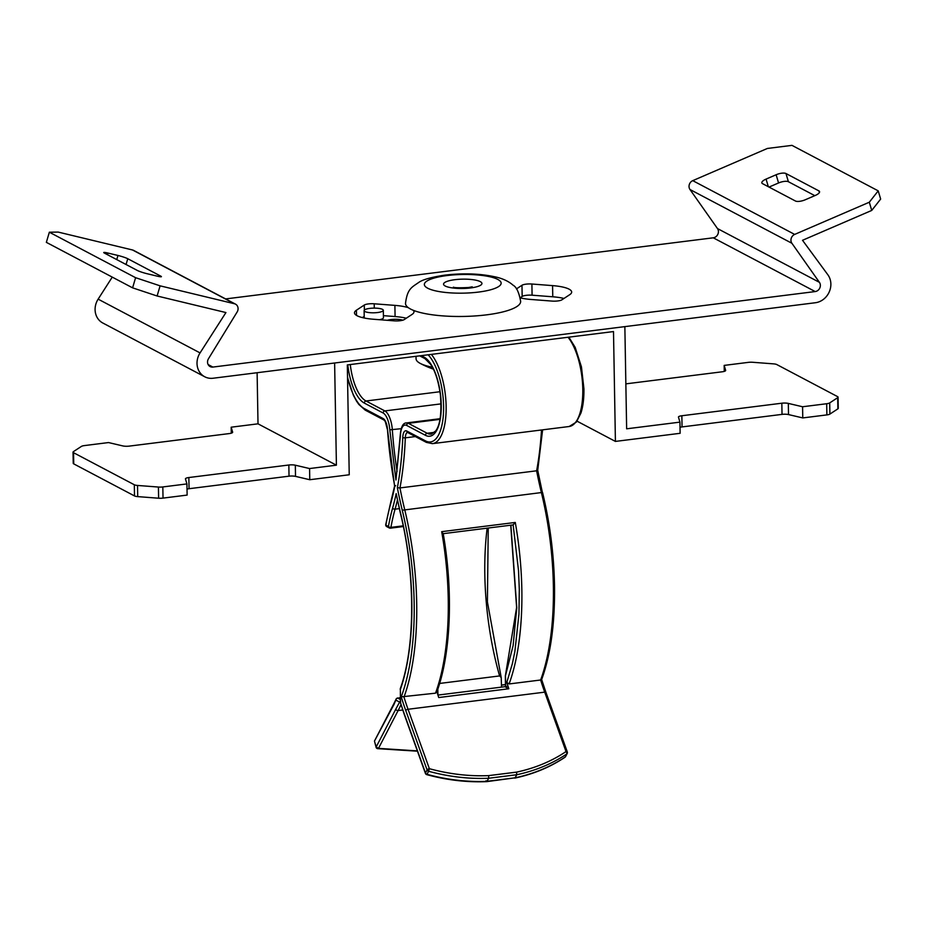 <?xml version="1.0" encoding="UTF-8"?>
<svg xmlns="http://www.w3.org/2000/svg" width="927" height="927" viewBox="0 0 927 927"><rect width="100%" height="100%" fill="white"/><g stroke="black" fill="none" stroke-linecap="round" stroke-linejoin="round"><path stroke-width="1.39" d="M237.138 311.982A5.759 5.11 117.8 0 0 238.077 308.575A5.759 5.11 117.8 0 0 235.504 304.137A5.759 5.11 117.8 0 0 234.45 303.743L160.104 285.84L157.103 295.991L225.933 312.561L200.058 352.909A17.277 15.33 117.8 0 0 204.728 376.768A17.277 15.33 117.8 0 0 213.083 378.239L815.389 302.735A17.277 15.33 117.8 0 0 830.87 284.01A17.277 15.33 117.8 0 0 827.857 274.774L802.527 240.29L871.739 210.429L869.306 202.225L794.671 234.415A5.759 5.11 117.8 0 0 791.901 243.268L819.41 282.329A5.759 5.11 -62.2 0 1 820.36 285.331A5.759 5.11 -62.2 0 1 815.204 291.565L212.886 367.069A5.759 5.11 -62.2 0 1 210.105 366.571A5.759 5.11 -62.2 0 1 208.471 358.737L237.138 311.982M413.303 310.302A29.757 7.242 179 0 1 413.987 311.796A29.757 7.242 179 0 1 412.052 314.427L404.184 319.606A7.683 1.866 179 0 1 394.253 320.846L373.581 319.259A29.757 7.242 179 0 1 357.08 315.725A29.757 7.242 179 0 1 354.485 312.839A29.757 7.242 179 0 1 356.42 310.209L356.513 315.4M563.975 298.459A29.757 7.242 -1 0 0 552.77 296.791L552.573 285.62A29.757 7.242 179 0 1 569.074 289.154A29.757 7.242 179 0 1 571.669 292.04A29.757 7.242 179 0 1 569.734 294.67L561.866 299.838A7.683 1.866 179 0 1 551.947 301.078L531.264 299.491A29.757 7.242 179 0 1 520.302 297.88M791.901 243.268L689.978 189.502L717.486 228.563A5.759 5.11 -62.2 0 1 718.425 231.565A5.759 5.11 -62.2 0 1 713.269 237.81L225.632 298.923M112.26 277.115L98.135 299.143A17.277 15.33 117.8 0 0 102.793 323.002L204.728 376.768M234.45 303.743L132.515 249.977L58.181 232.086L49.351 232.213L46.35 242.353L132.596 287.845L135.597 277.694L160.104 285.84M157.103 295.991L132.596 287.845M49.351 232.213L135.597 277.694M116.744 259.595L117.972 255.47L107.972 253.059L107.474 254.716M117.972 255.47A7.683 0.776 -163.5 0 1 127.764 258.726L126.06 264.508M160.498 276.767L160.695 276.095L127.764 258.726M160.695 276.095A7.683 0.776 -163.5 0 1 161.402 276.675A7.683 0.776 -163.5 0 1 157.173 276.142L147.173 273.743A7.683 0.776 -163.5 0 1 137.37 270.475L104.438 253.106A7.683 0.776 -163.5 0 1 103.743 252.538A7.683 0.776 -163.5 0 1 107.972 253.059M552.573 285.62L531.901 284.021L532.086 295.192A7.683 1.866 -1 0 0 522.168 296.443L520.267 297.683M522.168 296.443L521.971 285.273L516.42 288.923M521.971 285.273A7.683 1.866 179 0 1 531.901 284.021M364.369 310.082L364.288 305.041L356.42 310.209M364.288 305.041A7.683 1.866 179 0 1 374.207 303.789L374.288 308.123M406.293 318.216A29.757 7.242 -1 0 0 395.087 316.559L394.89 305.377L374.207 303.789M394.89 305.377A29.757 7.242 179 0 1 408.32 307.671M769.028 187.08L778.564 182.967L776.131 174.751L766.073 179.096L768.332 186.709M776.131 174.751A7.683 2.63 163.5 0 1 785.969 173.523L788.402 181.727L814.81 195.655M819.387 192.549L818.9 190.892L785.969 173.523M818.9 190.892A7.683 2.63 163.5 0 1 819.561 191.599A7.683 2.63 163.5 0 1 815.331 195.435L805.273 199.768A7.683 2.63 163.5 0 1 795.436 201.008L762.504 183.639A7.683 2.63 163.5 0 1 761.843 182.932A7.683 2.63 163.5 0 1 766.073 179.096M869.306 202.225L878.217 190.858L791.971 145.365L767.371 148.459L692.747 180.649L794.671 234.415M878.217 190.858L880.65 199.073L871.739 210.429M788.402 181.727A7.683 2.63 -16.5 0 0 778.564 182.967M552.77 296.791L532.086 295.192M383.407 315.655L395.087 316.559M362.376 317.59L364.218 316.374M689.978 189.502A5.759 5.11 -62.2 0 1 692.747 180.649M132.515 249.977A5.759 5.11 -62.2 0 1 133.581 250.371L235.504 304.137M382.469 309.363A9.594 2.341 179 0 1 383.315 310.29A9.594 2.341 179 0 1 375.736 312.712A9.594 2.341 179 0 1 364.948 311.553A9.594 2.341 179 0 1 364.114 310.626A9.594 2.341 179 0 1 371.692 308.204A9.594 2.341 179 0 1 382.469 309.363M383.315 310.29L383.442 317.741A9.594 2.341 179 0 1 379.467 319.711M624.856 326.617L626.64 428.807L679.931 422.133L678.471 417.185A5.759 1.402 179 0 1 678.448 417.08A5.759 1.402 179 0 1 681.855 415.748L781.832 403.21A5.759 1.402 179 0 1 788.321 403.407L802.573 406.756L826.687 403.732A5.759 1.402 -1 0 0 829.711 402.909L837.684 397.683A5.759 1.402 -1 0 0 838.066 397.173A5.759 1.402 -1 0 0 837.568 396.617L776.791 364.554A5.759 1.402 -1 0 0 773.582 363.871L752.678 362.272A5.759 1.402 -1 0 0 748.274 362.376L724.172 365.4L725.644 370.348A5.759 1.402 179 0 1 725.656 370.441A5.759 1.402 179 0 1 722.249 371.785L625.864 383.859M724.172 365.4L724.277 371.379M826.687 403.732L826.872 414.902A5.759 1.402 -1 0 0 829.908 414.079L837.881 408.853A5.759 1.402 -1 0 0 838.263 408.343L838.066 397.173M826.872 414.902L802.77 417.926L802.573 406.756M788.321 403.407L788.518 414.578L802.77 417.926M788.518 414.578A5.759 1.402 -1 0 0 782.029 414.381L682.052 426.918A5.759 1.402 -1 0 0 680.024 427.324M679.931 422.133L680.128 433.303L615.412 441.414L613.5 331.565L347.312 364.925L349.236 474.775L309.769 479.722L309.583 468.552L336.408 465.18L258.007 423.824L231.171 427.196L231.275 433.176M334.624 363.002L336.408 465.18M257.115 372.712L258.007 423.824M577.058 421.182L615.412 441.414M387.324 320.313A9.594 2.341 179 0 1 402.816 320.186M309.769 479.722L295.516 476.374A5.759 1.402 -1 0 0 289.027 476.177L189.05 488.714A5.759 1.402 -1 0 0 187.022 489.108M163.025 498.112L162.828 486.942L186.93 483.917L187.127 495.088L163.025 498.112A5.759 1.402 179 0 1 158.621 498.216L137.717 496.617A5.759 1.402 179 0 1 134.508 495.933L73.731 463.871A5.759 1.402 179 0 1 73.233 463.315L73.036 452.144A5.759 1.402 179 0 1 73.418 451.634L81.391 446.42A5.759 1.402 179 0 1 84.427 445.586L108.529 442.561L122.781 445.91A5.759 1.402 179 0 0 129.27 446.107L229.247 433.581A5.759 1.402 179 0 0 232.654 432.237A5.759 1.402 179 0 0 232.642 432.144L231.171 427.196M186.93 483.917L185.47 478.969A5.759 1.402 179 0 1 185.446 478.877A5.759 1.402 179 0 1 188.853 477.532L189.05 488.714M289.027 476.177L288.842 465.006L188.853 477.532M288.842 465.006A5.759 1.402 179 0 1 295.319 465.203L295.516 476.374M309.583 468.552L295.319 465.203M162.828 486.942A5.759 1.402 179 0 1 158.424 487.046L137.52 485.447A5.759 1.402 179 0 1 134.322 484.763L73.546 452.7A5.759 1.402 179 0 1 73.036 452.144M435.516 693.176A172.781 67.81 -97.1 0 0 441.692 531.669L515.285 522.446L513.141 524.879L518.541 570.789L519.305 589.607L518.946 614.126L514.879 651.472L512.353 663.72L506.802 682.423L509.097 683.952L540.638 680.001A163.175 64.033 -97.1 0 0 544.705 692.145L566.038 751.565A1.924 0.869 -19.7 0 1 567.312 751.936L545.98 692.527A1.924 0.869 160.3 0 0 544.705 692.145L408.054 709.271A1.924 0.869 160.3 0 0 405.771 710.522A165.099 64.786 82.9 0 1 401.217 696.861L435.516 693.176L436.721 691.218M505.516 686.617L501.53 687.116L501.206 677.544L499.583 675.934L439.63 683.442M421.287 355.655L424.091 357.138A40.313 15.817 82.9 0 1 441.24 404.925A40.313 15.817 82.9 0 1 425.458 435.331L406.64 425.412A15.921 6.246 -97.1 0 0 400.429 435.447L395.945 480.001L389.803 429.85A15.921 6.246 -97.1 0 0 383.118 413.002L364.299 403.071A40.313 15.817 82.9 0 1 347.787 364.867M565.609 756.548A1.924 1.924 0 0 1 564.983 757.255A1.924 1.054 -124 0 0 565.192 757.011A1.924 1.53 27.4 0 0 565.609 756.548L567.208 753.466A1.924 1.53 -152.6 0 1 566.779 753.941A1.924 1.054 -124 0 0 566.803 752.909L566.038 751.565A172.665 138.007 -152.6 0 1 516.594 772.121L516.721 774.74L515.122 777.811L487.046 781.334L488.645 778.263L488.68 775.621A172.665 138.007 -152.6 0 1 429.375 768.692L408.054 709.271A163.175 64.033 82.9 0 1 403.975 697.127A172.781 67.81 -97.1 0 0 404.647 509.375A191.982 75.342 82.9 0 1 399.966 487.926L536.629 470.8A191.982 75.342 -97.1 0 0 541.31 492.249A172.781 67.81 82.9 0 1 553.373 585.852A172.781 67.81 82.9 0 1 540.638 680.001L541.38 679.294L540.638 680.001M567.336 752.701A1.924 1.53 -152.6 0 1 567.208 753.466A1.924 1.924 0 0 0 567.417 752.55L566.803 752.909M542.411 492.654L537.718 470.337L542.608 429.838M537.521 470.14L536.629 470.8A201.576 79.108 82.9 0 0 541.507 429.977M395.945 480.001L400.255 435.157C400.939 426.965 402.99 422.897 406.443 422.921A17.845 6.999 82.9 0 1 408.355 423.326A1.924 1.703 -62.2 0 0 406.64 425.412M347.521 376.883A46.072 18.076 -97.1 0 0 364.404 408.656L383.21 418.587A10.162 3.986 82.9 0 1 387.486 429.34A199.653 78.355 -97.1 0 0 394.775 486.351A193.894 76.095 82.9 0 1 390.58 504.068A170.858 67.057 -97.1 0 0 385.875 525.134L388.425 526.478A165.099 64.786 82.9 0 1 392.631 508.054A199.653 78.355 -97.1 0 0 396.177 493.593A199.653 78.355 -97.1 0 0 400.302 512.098L400.186 512.341C415.481 573.477 415.458 646.826 400.313 688.645A1.924 1.39 19.3 0 0 400.371 689.491L400.429 702.515A170.858 67.057 -97.1 0 0 404.172 713.593A1.924 0.869 160.3 0 0 404.114 714.022L425.435 773.442A1.924 0.869 -19.7 0 1 425.435 773.431A1.924 0.869 -19.7 0 1 425.493 773.002L427.092 769.931A1.924 0.869 -19.7 0 1 429.375 768.692L428.598 771.264A1.924 1.53 -152.6 0 1 427.092 769.931L405.771 710.522M404.172 713.593L425.493 773.002A1.924 1.53 27.4 0 0 427.011 774.335L428.598 771.264A174.589 139.537 27.4 0 0 488.645 778.263L516.721 774.74A174.589 139.537 27.4 0 0 566.779 753.941L565.192 757.011A174.589 139.537 -152.6 0 1 515.122 777.811L486.721 781.635M400.429 702.515L404.114 714.022M400.603 702.608L400.568 700.858M400.348 697.591L396.489 698.471L394.056 704.346A1.924 1.53 -152.6 0 1 394.102 703.234L396.211 698.9M400.928 704.682A172.781 67.81 82.9 0 1 398.112 710.557A1.924 1.53 -152.6 0 1 395.783 709.167L399.919 701.519M396.177 493.593L400.186 512.341M394.775 486.351L395.667 485.655M387.486 429.34L394.578 486.096L390.487 503.326A1.924 1.298 -164.3 0 0 390.58 504.068M401.217 696.861A170.858 67.057 -97.1 0 0 402.248 510.221A193.894 76.095 82.9 0 1 397.359 487.718L399.966 487.926A201.576 79.108 82.9 0 0 405.308 437.834A8.239 3.233 82.9 0 1 407.567 432.457L407.637 432.445M505.4 676.003L513.106 645.632L516.779 607.799L510.893 525.18M487.046 781.334L486.015 780.743L487.046 781.334A174.589 139.537 -152.6 0 1 427.011 774.335M436.895 691.762A163.175 64.033 -97.1 0 0 438.738 697.544L508.819 688.761A163.175 64.033 82.9 0 1 506.802 682.423M441.692 531.669L443.06 533.674M508.819 688.761L505.69 687.104L505.493 676.316A1.924 1.39 19.3 0 1 505.435 675.459L516.617 607.44L510.731 525.203M506.652 686.478L505.69 687.104L506.652 686.478M437.938 695.088L501.53 687.116M395.783 709.167L376.165 746.988L378.506 748.367L417.347 750.905M437.822 689.12L437.926 695.041M402.7 709.989L398.112 710.557L378.494 748.367L377.567 748.657L417.451 751.194M378.506 748.367L376.675 747.788L374.937 742.956M377.567 748.657A1.924 1.924 0 0 1 376.107 747.417L374.473 741.055L394.056 704.346M432.376 367.208A47.995 11.68 179 0 1 420.244 363.407A47.995 11.68 179 0 1 420.128 363.349A47.995 11.68 179 0 1 416.061 358.749L416.014 356.316M486.594 314.844A57.59 14.009 179 0 1 405.493 303.442C407.382 288.54 411.762 287.37 419.085 282.202C423.071 279.49 431.715 277.127 445.006 275.11C464.288 272.897 481.716 273.639 497.278 277.358C503.871 279.062 509.132 281.681 513.095 285.226C516.478 286.964 519.004 292.364 520.661 301.426A57.59 14.009 179 0 1 486.594 314.844M717.486 228.563L819.41 282.329M98.135 299.143L200.058 352.909M208.123 364.554L212.886 367.069M713.269 237.81L815.204 291.565M837.684 397.683L837.881 408.853M829.711 402.909L829.908 414.079M782.029 414.381L781.832 403.21M682.052 426.918L681.855 415.748M73.731 463.871L73.546 452.7M134.508 495.933L134.322 484.763M137.717 496.617L137.52 485.447M158.621 498.216L158.424 487.046M568.865 337.161L575.18 347.37L581.449 366.883L583.929 388.784C584.056 398.274 583.071 406.35 580.939 413.036L576.374 422.075L569.155 426.513A47.995 18.83 -97.1 0 0 582.793 389.224A47.995 18.83 -97.1 0 0 568.031 337.266M541.646 679.618C550.742 654.474 555.041 623.071 554.508 585.4C553.894 553.906 549.896 522.909 542.527 492.422L402.248 510.221M439.966 391.727L366.014 400.997A38.401 15.064 82.9 0 1 350.29 364.554M515.285 522.446A172.781 67.81 82.9 0 1 521.843 589.804A172.781 67.81 82.9 0 1 509.097 683.952M487.162 528.158A163.175 64.033 -97.1 0 0 484.821 574.763A163.175 64.033 -97.1 0 0 499.583 675.934M431.368 354.392A47.995 18.83 82.9 0 1 446.142 406.895A47.995 18.83 82.9 0 1 432.492 443.639L569.155 426.513M428.123 354.798A46.072 18.076 82.9 0 1 443.57 411.009A46.072 18.076 82.9 0 1 425.551 440.916A1.924 1.703 117.8 0 0 426.408 442.399L432.492 443.639M425.551 440.916L406.733 430.997A1.924 1.703 117.8 0 0 407.59 432.469L426.408 442.399M415.366 436.571L405.308 437.834A1.924 0.684 2.2 0 1 402.77 437.405A10.162 3.986 82.9 0 1 406.733 430.997M397.359 487.718A199.653 78.355 -97.1 0 0 402.77 437.405M400.302 512.098A165.099 64.786 82.9 0 1 400.371 689.491L400.418 701.669M545.933 692.956A1.924 0.869 160.3 0 0 545.98 692.527L541.646 679.526M383.118 413.002A1.924 1.703 -62.2 0 1 384.832 410.916L366.014 400.997A1.924 1.703 117.8 0 0 364.299 403.071M389.803 429.85L401.252 428.68M441.055 403.871L384.832 410.916A17.845 6.999 82.9 0 1 392.33 429.792A191.982 75.342 82.9 0 0 397.069 471.414M425.458 435.331A1.924 1.703 -62.2 0 1 427.173 433.257L408.355 423.326L439.989 419.363M424.091 357.138A1.924 1.703 117.8 0 0 424.948 358.622L430.754 364.52C435.238 371.194 438.436 381.182 440.348 394.496C441.843 412.457 440.313 424.578 435.771 430.87L431.298 434.114A38.401 15.064 82.9 0 1 427.173 433.257L434.566 432.33M397.44 697.95L400.383 699.503M399.213 701.878L396.072 700.221M392.631 508.054A1.924 1.298 15.7 0 0 395.064 509.166L399.305 508.633M397.393 500.174A201.576 79.108 82.9 0 1 395.064 509.166A163.175 64.033 82.9 0 0 390.916 527.382A1.924 0.753 82.9 0 1 390.418 528.17A1.924 0.753 82.9 0 1 390.209 528.123A1.924 1.703 -62.2 0 1 388.425 526.478A1.924 1.101 10.3 0 0 390.916 527.382L403.222 525.829M390.487 503.326L385.736 524.589A1.924 1.078 9.8 0 0 385.875 525.134A1.924 1.703 117.8 0 0 386.733 526.617L389.282 527.961A1.924 1.924 0 0 0 390.418 528.17L403.372 526.548M383.21 418.587A1.924 1.703 117.8 0 0 384.068 420.07L365.25 410.14A1.924 1.703 117.8 0 1 364.404 408.656M516.594 772.121L488.68 775.621M505.482 684.636L501.495 685.134M478.436 292.086A38.401 9.34 179 0 1 427.706 288.216A38.401 9.34 179 0 1 447.069 275.551A38.401 9.34 179 0 1 497.787 279.421A38.401 9.34 179 0 1 478.436 292.086M470.592 287.949A19.2 4.67 179 0 1 445.227 286.014A19.2 4.67 179 0 1 454.914 279.687A19.2 4.67 179 0 1 480.267 281.623A19.2 4.67 179 0 1 470.592 287.949M364.114 310.626L364.241 318.007M419.711 355.852L424.948 358.622M387.324 429.259L385.25 421.461L384.068 420.07M347.532 377.683L353.384 395.273L356.628 401.298L358.842 404.439L365.25 410.14M425.435 773.431A1.924 1.924 0 0 0 426.744 774.636C446.907 780.117 466.884 782.458 486.698 781.635M400.313 688.645A1.924 1.924 0 0 0 400.209 689.306M385.736 524.589A1.924 1.924 0 0 0 386.733 526.617M440.105 418.703L406.443 422.921M564.983 757.255C550.256 767.139 533.523 774.091 514.798 778.112M513.06 524.914L443.222 533.662M436.71 692.26C450.916 654.323 453.442 591.727 443.176 533.407M505.435 675.459A1.924 1.924 0 0 0 505.331 676.131L505.516 686.919M501.206 677.544L487.405 601.89L488.239 528.019M505.482 684.566L501.495 685.065M374.473 741.055L394.102 703.234M470.36 287.834L472.237 286.814L468.529 287.521C459.305 287.938 454.253 287.81 453.373 287.15L455.551 288.262M420.128 363.349A90.232 90.232 0 0 0 420.661 363.627A90.232 90.232 0 0 0 433.361 369.131"/></g></svg>
